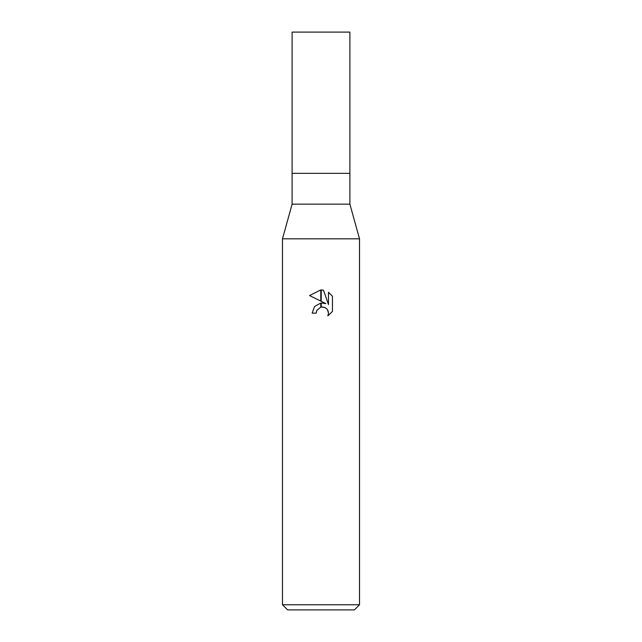 <?xml version="1.0" encoding="UTF-8"?>
<svg xmlns="http://www.w3.org/2000/svg" width="642" height="642" viewBox="0 0 642 642"><rect width="100%" height="100%" fill="white"/><g stroke="black" fill="none" stroke-linecap="round" stroke-linejoin="round"><path stroke-width="0.96" d="M321 204.156L349.89 204.156L359.52 238.824L359.52 604.764L282.48 604.764L282.48 238.824L359.52 238.824L282.48 238.824L292.11 204.156L321 204.156M292.11 204.156L292.11 32.1L349.89 32.1L349.89 173.34L292.11 173.34L349.89 173.34L349.89 204.156M282.48 604.764L287.616 609.9L354.384 609.9L359.52 604.764M332.444 296.259L328.479 292.254L332.444 296.259L332.444 311.45L327.845 315.864L328.495 313.111L328.022 310.752L326.698 308.762L324.7 307.43L321.225 307.061L321.225 303L325.903 303.618L321.225 301.307L321.225 289.927L323.48 290.192L328.479 304.565L328.479 292.246M316.185 313.152L312.14 313.152L314.58 306.483L320.775 303.056L320.775 307.157L316.835 310.359L316.185 313.152L316.602 310.897M327.444 309.677L328.495 313.111L327.845 315.856L332.444 311.45M320.775 289.919L320.775 301.09L309.556 295.561L320.775 289.919L309.556 295.561M316.835 310.359L320.743 307.165M322.34 306.956L325.342 307.743M323.48 290.192L321.225 289.927"/></g></svg>
